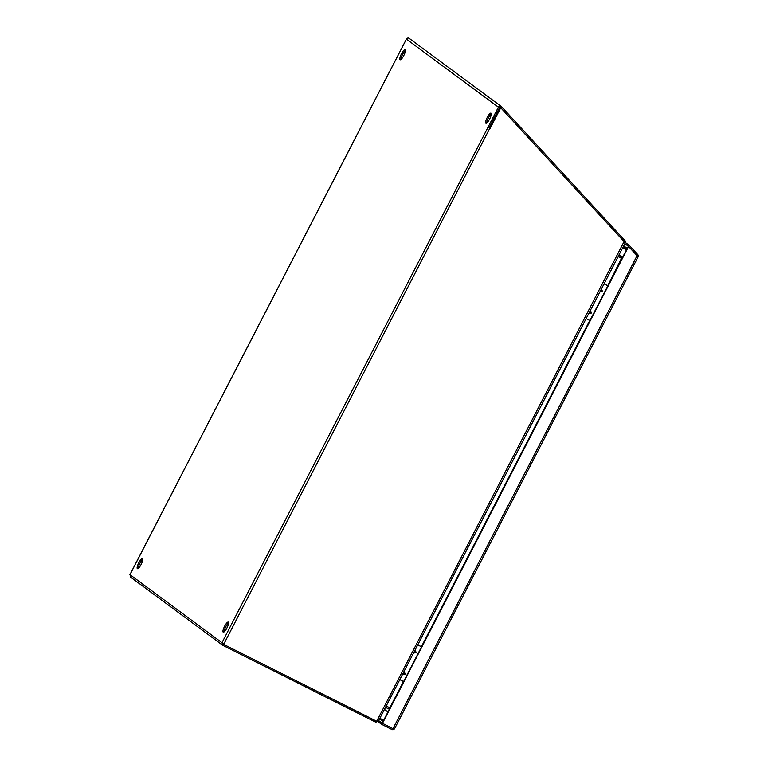 <?xml version="1.0" encoding="UTF-8"?>
<svg xmlns="http://www.w3.org/2000/svg" width="768" height="768" viewBox="0 0 768 768"><rect width="100%" height="100%" fill="white"/><g stroke="black" fill="none" stroke-linecap="round" stroke-linejoin="round"><path stroke-width="1.15" d="M404.208 673.363A0.499 0.48 -53.5 0 1 403.555 673.584A0.499 0.48 -53.5 0 1 403.354 672.931A0.499 0.48 -53.5 0 1 404.006 672.701A0.499 0.48 -53.5 0 1 404.208 673.363M403.958 671.578L405.456 674.035L402.566 674.275M415.21 652.051A0.499 0.48 -53.5 0 1 414.557 652.272A0.499 0.48 -53.5 0 1 414.355 651.619A0.499 0.48 -53.5 0 1 415.008 651.389A0.499 0.48 -53.5 0 1 415.21 652.051M414.96 650.266L416.458 652.723L413.568 652.963M399.792 679.642L403.613 681.562L421.546 646.819L417.725 644.899M417.754 644.851L421.594 646.79M637.891 254.784A1.939 1.882 -53.5 0 1 638.054 256.838L636.806 256.234M624.826 243.658L628.339 246.259L382.176 723.168L378.672 720.576M625.392 242.506L629.27 245.366L628.33 246.25L637.094 255.667L393.274 728.074L392.966 728.65L382.176 723.168L381.581 724.31L377.981 721.642M628.598 246.451L382.445 723.36M629.27 245.366L637.92 254.755L637.027 255.6M392.678 728.506L392.112 729.6L381.581 724.31M394.531 728.659A1.939 1.882 -53.5 0 1 392.131 729.571M393.274 728.074L394.55 728.621M638.054 256.838L636.778 256.291M590.544 312.346A0.499 0.48 -53.5 0 1 589.891 312.576A0.499 0.48 -53.5 0 1 589.68 311.914A0.499 0.48 -53.5 0 1 590.342 311.693A0.499 0.48 -53.5 0 1 590.544 312.346M590.285 310.57L591.792 313.018L588.893 313.267M601.546 291.034A0.499 0.48 -53.5 0 1 600.883 291.264A0.499 0.48 -53.5 0 1 600.682 290.602A0.499 0.48 -53.5 0 1 601.344 290.381A0.499 0.48 -53.5 0 1 601.546 291.034M601.286 289.258L602.794 291.706L599.894 291.955M586.128 318.624L589.949 320.544L607.872 285.811L604.061 283.891M604.08 283.843L607.93 285.773M141.11 564.49A5.645 1.421 116.7 0 1 137.414 568.675A5.645 1.421 116.7 0 1 138.787 562.771A5.645 1.421 116.7 0 1 142.483 558.586A5.645 1.421 116.7 0 1 141.11 564.49M142.781 559.373A5.645 1.421 -63.3 0 0 139.901 563.338A5.645 1.421 -63.3 0 0 138.221 568.445M403.776 55.574A5.645 1.421 116.7 0 1 400.08 59.76A5.645 1.421 116.7 0 1 401.462 53.856A5.645 1.421 116.7 0 1 405.158 49.67A5.645 1.421 116.7 0 1 403.776 55.574M405.456 50.458A5.645 1.421 -63.3 0 0 402.576 54.413A5.645 1.421 -63.3 0 0 400.896 59.53M489.61 119.059A5.645 1.421 116.7 0 1 485.914 123.245A5.645 1.421 116.7 0 1 487.286 117.341A5.645 1.421 116.7 0 1 490.982 113.155A5.645 1.421 116.7 0 1 489.61 119.059M491.28 113.942A5.645 1.421 -63.3 0 0 488.4 117.898A5.645 1.421 -63.3 0 0 486.72 123.014M226.934 627.974A5.645 1.421 116.7 0 1 223.238 632.17A5.645 1.421 116.7 0 1 224.611 626.266A5.645 1.421 116.7 0 1 228.307 622.07A5.645 1.421 116.7 0 1 226.934 627.974M228.614 622.858A5.645 1.421 -63.3 0 0 225.725 626.822A5.645 1.421 -63.3 0 0 224.054 631.939M378.23 721.19L375.802 722.179L374.842 721.699L222.902 645.379L221.981 642.71L223.757 644.429L375.821 720.816A5.645 5.462 126.5 0 0 376.733 721.162L378.288 721.315L624.96 243.389L624.691 242.122L500.746 107.779L490.128 128.362L488.045 127.219L498.403 107.165A1.939 1.882 -53.5 0 1 501.494 106.675L500.371 107.414M501.235 106.445L409.248 38.4A1.939 1.882 126.5 0 0 406.416 39.12L396.077 59.136M223.68 644.362L489.859 128.16L488.045 127.219L221.981 642.71L129.994 574.675L130.646 577.142M223.296 644.093L222.624 645.206L130.397 576.989M129.917 574.819L396.058 59.174M489.158 127.776L499.517 107.722A0.653 0.634 -53.5 0 1 500.554 107.558L501.494 106.675M223.094 643.277L223.757 644.429M625.018 242.995L625.507 242.227A1.939 1.882 -53.5 0 0 625.037 240.71L501.6 106.752M489.859 128.16L500.746 107.779M228.269 624.739L227.309 624.25L228.269 624.739M375.802 722.179L376.387 721.056M489.936 128.026L489.36 127.392M625.507 242.227L623.971 241.459L500.669 107.635M489.418 127.296L489.994 127.92M624.067 241.622L376.733 721.162M386.198 705.984L389.856 707.827L403.459 681.485M618.154 256.589L621.792 258.47L618.125 256.637M388.963 709.066A0.653 0.634 -53.5 0 1 388.973 709.066L388.934 709.037A0.653 0.634 -53.5 0 0 388.877 709.008L385.507 707.318M622.781 257.011L622.416 256.915A0.653 0.634 -53.5 0 1 622.282 256.867L618.883 255.158M403.594 681.542L389.856 707.827M607.747 285.677L621.523 258.278M388.483 707.136L386.102 706.176M388.973 709.066L389.75 708.038A1.939 1.882 -53.5 0 0 389.731 708.029L388.618 707.203M618.298 256.301L621.686 258.01A1.939 1.882 -53.5 0 0 622.09 258.154L622.176 258.173M619.21 254.544L622.416 256.915L622.09 258.154M622.022 258.48L607.882 285.744M389.914 708.173L389.309 709.344M622.819 247.536L626.323 250.128M623.453 246.307L626.966 248.899M383.462 720.682L379.949 718.09M623.702 245.818L627.216 248.419M383.107 721.363L379.603 718.762M498.403 107.165L406.416 39.12M375.408 720.605L374.842 721.699M421.411 646.694L589.795 320.467M619.19 254.573L622.282 256.867M589.92 320.534L421.546 646.762M394.598 728.669L638.102 256.886M396.019 59.126L129.898 574.714M387.946 711.994L384.432 709.402"/></g></svg>
